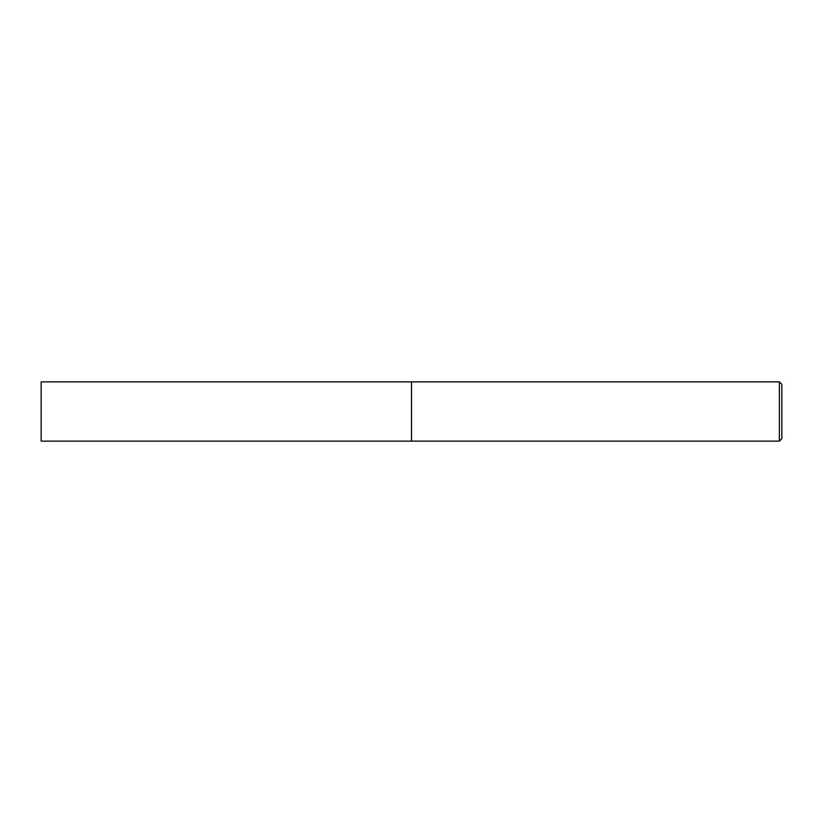 <?xml version="1.0" encoding="UTF-8"?>
<svg xmlns="http://www.w3.org/2000/svg" width="823" height="823" viewBox="0 0 823 823"><rect width="100%" height="100%" fill="white"/><g stroke="black" fill="none" stroke-linecap="round" stroke-linejoin="round"><path stroke-width="1.23" d="M779.381 381.872L779.381 441.128L411.5 441.128L411.5 381.872L41.15 381.872L41.15 441.128L411.5 441.128L411.5 381.872L779.381 381.872L781.85 384.341L781.85 438.659L779.381 441.128"/></g></svg>
